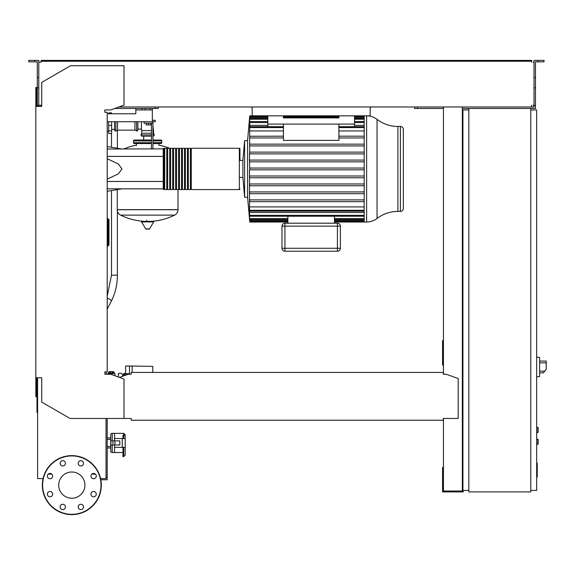 <?xml version="1.0" encoding="UTF-8"?>
<svg xmlns="http://www.w3.org/2000/svg" width="575" height="575" viewBox="0 0 575 575"><rect width="100%" height="100%" fill="white"/><g stroke="black" fill="none" stroke-linecap="round" stroke-linejoin="round"><path stroke-width="0.86" d="M536.662 463.213L537.251 463.213L537.251 473.397L536.662 473.397M537.251 472.176L536.662 472.176M537.251 473.397L537.251 476.934L536.662 476.934M537.251 476.934L536.662 477.149M536.662 439.106L538.135 439.401L538.135 444.123L536.662 444.418M137.885 121.735L137.885 130.144A0.884 0.884 0 0 1 136.62 130.942L136.62 121.735M134.931 121.735L134.931 130.144L136.62 130.942M117.53 121.735L117.53 130.144L134.931 130.144M115.848 121.735L115.848 130.942A0.884 0.884 0 0 1 114.583 130.144L114.583 121.735M169.69 148.278A61.058 61.058 0 0 0 158.822 145.188L158.822 143.563L160.892 143.563A0.884 0.884 0 0 0 161.776 142.679L161.776 140.904A0.884 0.884 0 0 0 160.892 140.02L152.928 140.02M136.412 145.626L136.412 143.563L134.342 143.563L151.455 143.563M177.998 189.577L177.998 209.631L117.235 209.631L177.998 209.71C177.905 212.153 176.777 213.965 174.627 215.129L120.606 215.129A61.058 61.058 0 0 0 144.62 221.353M117.235 189.621L117.235 209.71L177.998 209.71M146.733 220.247L146.733 221.353M141.536 221.914L153.697 221.914A0.367 0.367 0 0 0 153.381 221.353L141.853 221.353A0.367 0.367 0 0 0 141.536 221.914L145.741 228.922A0.367 0.367 0 0 0 146.057 229.102L149.177 229.102L146.057 229.102M153.697 221.914L149.493 228.922A0.367 0.367 0 0 1 149.177 229.102M143.649 140.02L143.649 136.189M135.226 140.904A0.884 0.884 0 0 0 134.342 140.02A0.884 0.884 0 0 0 133.458 140.904L151.455 140.904M160.008 140.904A0.884 0.884 0 0 1 160.892 140.02M151.455 142.679L133.458 142.679A0.884 0.884 0 0 0 134.342 143.563M152.928 143.563L160.892 143.563M151.455 136.189L141.716 136.189L140.918 134.924L141.716 133.235L141.716 130.583L151.455 130.583M152.928 134.924L154.316 134.924L153.518 133.235L153.518 130.583L152.928 130.583M137.885 129.109L141.421 129.109L141.716 130.583M141.421 121.735L141.421 129.109M153.518 133.235L152.928 133.235M151.455 133.235L141.716 133.235M154.316 134.924L153.518 136.189L152.928 136.189M111.629 113.771L111.629 112.887L108.682 112.887L108.682 113.771M108.682 121.735L108.682 133.537L111.629 133.537L111.629 121.735M108.388 219.068L108.388 244.964L108.977 244.964A0.589 0.589 0 0 1 108.388 245.554A0.589 0.589 0 0 0 108.977 244.964L108.977 219.657A0.589 0.589 0 0 0 108.388 219.068L107.503 219.068M107.503 245.554L108.388 245.554L107.503 245.554M107.209 246.445L107.503 246.445A0.589 0.589 0 0 1 107.209 246.955A0.589 0.589 0 0 0 107.503 246.445L107.503 218.184A0.589 0.589 0 0 0 107.209 217.673M129.49 374.217L129.49 366.031L125.659 366.031L125.659 373.7L129.49 373.7M152.792 372.449L152.792 366.39L132.149 366.031L132.149 372.449M129.49 366.031L132.149 366.031M129.138 374.217L129.433 373.7M118.428 377.013L118.428 373.405L121.706 373.405L122.647 374.878L122.647 376.273M122.647 374.878L126.471 374.878M112.089 372.816L114.303 372.816L114.892 373.405L112.089 373.405M112.089 374.706L112.089 371.687L110.616 371.687L110.616 374.217M110.616 372.816L108.402 372.816L107.812 373.405L110.616 373.405M113.735 372.816L113.735 371.637L108.97 371.637L108.97 372.816M110.163 371.637L110.163 372.816M112.542 371.637L112.542 372.816M127.528 373.7L127.528 374.497M126.593 373.7L126.593 374.835M125.659 373.405L124.725 373.405L124.725 374.878M124.725 373.405L123.783 373.405L123.783 374.878M539.616 374.361L539.616 359.619M539.76 372.887L543.282 372.887L546.25 369.351L546.25 361.093L539.76 361.093M536.662 357.111L539.616 357.42L539.616 376.56L536.662 376.869M536.662 427.311L538.135 427.606L538.135 432.321L536.662 432.616M530.768 108.459L530.768 491.905L468.826 491.905L468.826 108.459L535.483 108.459L535.483 105.513L534.01 105.513L534.01 60.382L537.992 60.382L537.992 61.856L535.483 61.856L535.483 105.513M468.826 109.94L462.925 109.94L462.925 490.432L468.826 490.432M530.768 490.432L536.662 490.432L536.662 109.94L530.768 109.94M94.573 478.565L93.344 478.731M100.812 479.744L107.209 479.744L107.209 418.463M106.03 477.387L107.209 477.387M252.181 114.95L252.181 108.459L251.591 106.986M370.753 106.986L370.163 108.459L370.163 114.95M252.181 108.459L252.181 115.834L370.163 115.834L370.163 108.459M152.339 108.459L152.339 109.94L135.822 109.94L135.822 108.459M149.974 108.459L149.974 109.94M145.108 108.459L145.108 109.94M141.867 108.459L141.867 109.94M152.339 109.94L152.339 120.261L155.286 120.261L155.286 121.735L152.339 121.735L152.339 120.261M135.822 113.771L107.209 113.771L135.822 113.771L135.822 109.94M152.339 121.735L107.209 121.735M377.049 119.377L377.049 218.478A17.135 17.135 0 0 1 366.62 222.022L366.62 115.834A17.135 17.135 0 0 1 377.049 119.377A34.277 34.277 0 0 0 397.914 126.457L397.914 211.399L400.394 211.399A2.947 2.947 0 0 0 403.341 208.452L403.341 129.404A2.947 2.947 0 0 0 400.394 126.457L400.394 211.399M377.049 218.478A34.277 34.277 0 0 1 397.914 211.399M364.176 115.834L364.176 222.022L334.47 222.022M239.351 148.278L239.351 189.577L191.274 189.577L191.274 148.278L239.351 148.278A0.589 0.589 0 0 1 239.94 148.868L239.94 160.432L242.887 160.432L244.619 140.609L247.573 140.609L247.573 197.247L249.521 219.061M244.619 140.609L244.619 197.247L247.573 197.247M242.887 160.432L242.887 177.423L244.619 197.247M239.94 160.432L239.94 148.868M249.737 168.928L249.478 160.08L249.651 161.848L364.176 161.848M364.176 153.884L249.478 153.884L249.478 160.08M364.176 152.116L249.687 152.116L249.636 153.884L249.73 121.62L267.813 121.62M249.708 116.718L249.73 121.62M249.665 116.718L247.573 140.609M249.73 136.253L283.446 136.189M364.176 145.921L249.629 145.921L249.701 144.153L364.176 144.153M267.813 115.834L267.813 124.092L354.531 124.092L354.531 126.68M267.813 124.092L267.813 126.68M338.898 124.092L338.898 140.379L283.446 140.379L283.446 124.092M283.446 137.957L249.615 137.957M364.176 137.957L338.898 137.957M364.176 136.189L338.898 136.189M283.446 130.949L249.478 130.949M364.176 130.949L338.898 130.949M337.424 251.217A2.947 2.947 0 0 0 340.371 248.271L340.371 226.147A2.947 2.947 0 0 0 337.424 223.201L284.92 223.201A2.947 2.947 0 0 0 281.973 226.147L281.973 248.271A2.947 2.947 0 0 0 284.92 251.217L337.424 251.217L337.424 248.271L281.973 248.271M287.867 216.229L287.867 223.201M334.47 216.229L334.47 223.201M287.867 220.527L249.672 220.527L249.737 221.411L249.478 219.061M364.176 216.229L249.73 216.229L249.478 213.483L249.715 216.171M249.672 220.527L249.607 218.284M249.478 218.284L249.478 216.171M364.176 169.812L249.478 169.812L249.478 206.907L364.176 206.907M249.73 216.229L249.478 212.52L364.176 212.52M364.176 211.176L249.722 211.176L249.478 208.366L249.478 212.52M249.722 211.176L249.478 206.907M364.176 199.899L249.615 199.899L249.708 201.667L364.176 201.667M249.478 191.935L249.701 193.703L364.176 193.703M364.176 183.971L249.636 183.971L249.687 185.739L364.176 185.739M364.176 176.007L249.651 176.007L249.672 177.776L364.176 177.776M364.176 191.935L249.629 191.935M364.176 168.044L249.665 168.044M364.176 160.08L249.672 160.08M364.176 125.336L354.531 125.336M267.813 125.336L249.478 125.336M338.898 115.834L338.898 117.904L283.446 117.904L283.446 115.834M354.531 115.834L354.531 124.092M163.25 149.018L163.25 188.988A0.589 0.589 0 0 0 163.839 189.577L163.839 148.278A0.589 0.589 0 0 0 163.25 148.868L107.209 149.018M239.351 189.577A0.589 0.589 0 0 0 239.94 188.988M164.723 148.868L163.839 148.868M164.723 188.988L163.839 188.988M190.382 189.577L188.32 189.577L188.32 148.278L190.382 148.278L190.382 189.577M187.436 189.577L185.373 189.577L185.373 148.278L187.436 148.278L187.436 189.577M184.489 189.577L182.419 189.577L182.419 148.278L184.489 148.278L184.489 189.577M181.535 189.577L179.472 189.577L179.472 148.278L181.535 148.278L181.535 189.577M178.588 189.577L176.525 189.577L176.525 148.278L178.588 148.278L178.588 189.577M175.641 189.577L173.571 189.577L173.571 148.278L175.641 148.278L175.641 189.577M172.687 189.577L170.624 189.577L170.624 148.278L172.687 148.278L172.687 189.577M169.74 189.577L167.677 189.577L167.677 148.278L169.74 148.278L169.74 189.577M166.786 189.577L164.723 189.577L164.723 148.278L166.786 148.278L166.786 189.577M167.677 148.868L166.786 148.868M167.677 188.988L166.786 188.988M170.624 148.868L169.74 148.868M170.624 188.988L169.74 188.988M173.571 148.868L172.687 148.868M173.571 188.988L172.687 188.988M176.525 148.868L175.641 148.868M176.525 188.988L175.641 188.988M179.472 148.868L178.588 148.868M179.472 188.988L178.588 188.988M182.419 148.868L181.535 148.868M182.419 188.988L181.535 188.988M185.373 148.868L184.489 148.868M185.373 188.988L184.489 188.988M188.32 148.868L187.436 148.868M188.32 188.988L187.436 188.988M191.274 148.868L190.382 148.868M191.274 188.988L190.382 188.988M107.209 179.12L118.299 173.894L121.958 168.928L118.299 163.961L107.209 158.736M146.143 123.208L146.143 124.919L150.858 124.919L150.858 123.208M148.501 123.208L148.501 124.919M152.928 149.018L152.928 123.208L144.081 123.208L144.081 121.735M152.928 123.208L152.928 121.735M151.455 123.208L151.455 149.018M163.25 188.837L107.209 188.837M107.209 156.393L163.25 156.393L163.25 181.463L107.209 181.463M114.583 445.007L114.583 452.525L122.985 452.525M112.226 440.874L112.226 433.356A1.473 1.473 0 0 0 110.745 434.829L110.745 451.052L110.745 447.954L107.209 447.954M112.226 445.007L112.226 452.525A1.473 1.473 0 0 1 110.745 451.052M107.209 446.48L110.745 446.48L110.745 434.829M110.745 446.48L110.745 447.954M122.985 438.517L122.985 435.088L123.726 435.088L123.726 433.356L114.583 433.356L114.583 440.874M110.745 439.401L107.209 439.401M110.745 437.927L107.209 437.927M37.598 389.979L36.994 389.979L36.994 412.426L37.598 412.426M112.226 433.356L114.583 433.356L114.583 438.517L122.252 438.517L122.252 447.364L125.199 447.364L125.199 455.069L125.199 438.517L122.252 438.517M122.252 447.364L114.583 447.364L114.583 452.525L112.226 452.525M114.914 445.007L119.816 445.007L119.816 440.874L110.896 440.874L110.896 445.007L114.914 445.007L114.914 440.874M112.944 440.874L112.944 445.007M123.726 447.364L123.726 456.658L125.199 455.069M125.199 436.296L125.199 438.517L125.199 436.296A1.473 1.208 0 0 0 123.726 435.088L123.726 438.517M123.726 456.658L122.985 456.658L122.985 447.364M84.927 485.12A13.11 13.11 0 0 1 71.81 498.23A13.11 13.11 0 0 1 58.7 485.12A13.11 13.11 0 0 1 71.81 472.01A13.11 13.11 0 0 1 84.927 485.12M78.186 506.92A2.652 2.652 0 0 1 80.845 504.268A2.652 2.652 0 0 1 83.497 506.92A2.652 2.652 0 0 1 80.845 509.572A2.652 2.652 0 0 1 78.186 506.92M60.907 505.044A2.652 2.652 0 0 1 64.659 505.044A2.652 2.652 0 0 1 64.659 508.796A2.652 2.652 0 0 1 60.907 508.796A2.652 2.652 0 0 1 60.907 505.044M50.011 491.496A2.652 2.652 0 0 1 52.67 494.148A2.652 2.652 0 0 1 50.011 496.807A2.652 2.652 0 0 1 47.358 494.148A2.652 2.652 0 0 1 50.011 491.496M51.894 474.217A2.652 2.652 0 0 1 51.894 477.969A2.652 2.652 0 0 1 48.135 477.969A2.652 2.652 0 0 1 48.135 474.217A2.652 2.652 0 0 1 51.894 474.217M65.435 463.321A2.652 2.652 0 0 1 62.783 465.973A2.652 2.652 0 0 1 60.131 463.321A2.652 2.652 0 0 1 62.783 460.668A2.652 2.652 0 0 1 65.435 463.321M82.721 465.197A2.652 2.652 0 0 1 78.969 465.197A2.652 2.652 0 0 1 78.969 461.445A2.652 2.652 0 0 1 82.721 461.445A2.652 2.652 0 0 1 82.721 465.197M93.617 478.745A2.652 2.652 0 0 1 90.958 476.093A2.652 2.652 0 0 1 93.617 473.433A2.652 2.652 0 0 1 96.269 476.093A2.652 2.652 0 0 1 93.617 478.745M91.734 496.031A2.652 2.652 0 0 1 91.734 492.272A2.652 2.652 0 0 1 95.493 492.272A2.652 2.652 0 0 1 95.493 496.031A2.652 2.652 0 0 1 91.734 496.031M71.81 455.623A29.497 29.497 0 0 0 42.32 485.12A29.497 29.497 0 0 0 71.81 514.618A29.497 29.497 0 0 0 101.308 485.12A29.497 29.497 0 0 0 71.81 455.623A29.497 29.497 0 0 1 101.308 485.12A29.497 29.497 0 0 1 71.81 514.618M131.244 418.801L131.244 420.232L443.311 420.232L443.311 418.801M106.03 374.217L106.325 371.86M106.325 112.298L104.851 112.298L104.851 109.94L110.745 109.94L124.02 105.103L124.02 65.694L70.632 65.694L41.731 82.383L41.731 106.397L35.83 106.397L35.83 396.635L36.714 396.635L36.714 377.753L37.598 377.753L37.598 478.565L43.053 478.565M39.661 105.218L41.141 105.218L41.141 106.397L38.777 106.397L38.777 77.596L37.303 77.596L37.303 106.397L36.714 106.397L36.714 87.522L35.83 87.522L35.83 106.397M443.311 373.333L443.311 374.217L443.311 373.333M443.311 372.449L131.244 372.449L131.244 374.217L128.297 374.217L119.521 377.408M131.244 372.449L131.244 374.217M443.311 418.463L458.203 418.463L458.203 378.566L446.257 374.217L443.311 374.217M35.83 377.753L41.731 377.753L41.731 402.112L70.042 418.463L131.244 418.463M124.02 418.463L124.02 379.047L110.745 374.217L104.851 374.217L104.851 371.86L107.209 371.86L107.209 112.298L104.851 112.298L104.851 109.94M106.03 418.463L106.03 478.565L100.575 478.565M51.815 474.138L48.214 474.138M95.414 474.138L91.813 474.138M34.795 61.856L34.795 60.382L28.75 60.382L28.75 61.856L37.303 61.856L37.303 77.596M114.799 108.459L158.233 108.459L158.233 106.986M155.286 108.459L155.286 106.986M37.303 105.513L38.777 105.513M37.303 87.817L38.777 87.817L38.777 60.382L34.795 60.382M534.01 105.513L534.01 106.986L531.652 106.986L531.652 105.218L531.652 106.102M462.925 340.594L462.336 340.594M443.454 340.594L442.57 340.594L442.57 365.075L443.454 365.075M443.454 343.836L442.57 343.836M462.336 363.012L462.925 363.012M462.336 343.836L462.925 343.836M443.454 106.986L443.454 374.217M443.454 418.463L443.454 491.021L462.336 491.021L462.336 106.986M463.22 490.432L463.22 491.905L442.57 491.905L442.57 467.425L443.454 467.425M462.336 469.488L462.925 469.488M462.336 488.657L462.925 488.657M443.454 488.657L442.57 488.657M41.141 61.266L45.562 61.266L45.562 60.382L41.141 60.382L41.141 62.15L39.661 62.15M533.126 62.15L534.01 62.15M534.01 105.218L533.126 105.218M443.454 108.459L414.553 108.459L414.553 106.986M468.826 108.459L462.336 108.459M118.853 106.986L531.652 106.986M531.652 62.15L531.652 61.266L45.562 61.266M38.777 62.15L41.141 62.15M41.141 106.102L41.141 105.218L38.777 105.218M45.562 60.382L527.225 60.382L527.225 61.266M527.225 60.382L531.652 60.382L531.652 61.266M537.992 60.382L544.036 60.382L544.036 61.856L537.992 61.856M417.5 108.459L417.5 106.986M535.483 87.817L534.01 87.817M535.483 77.596L534.01 77.596M537.251 468.316L536.662 468.316M537.251 464.442L536.662 464.442M107.209 296.089L111.485 275.159L117.386 275.159C117.343 284.618 115.309 293.308 111.284 301.243L107.209 309.149M107.209 298.274A2.947 1.064 27.3 0 1 108.905 298.827A2.947 1.064 27.3 0 1 111.284 301.243M537.841 439.106L537.841 444.418M145.741 228.922L149.493 228.922M152.928 142.679L161.776 142.679M152.928 140.904L161.776 140.904M151.455 134.924L140.918 134.924M108.682 130.906L111.629 130.906M108.682 125.407L111.629 125.407M107.503 244.964L108.388 244.964L108.388 245.554M107.503 219.657L108.977 219.657M112.089 373.455L110.616 373.455M544.762 371.119L539.76 371.119M539.76 362.861L546.25 362.861M537.841 427.311L537.841 432.616M283.446 127.564L249.708 127.564M364.176 127.564L338.898 127.564M340.371 248.271L337.424 248.271L337.424 226.147L340.371 226.147M337.424 223.201L337.424 226.147L284.92 226.147L284.92 223.201M284.92 251.217L284.92 226.147L281.973 226.147M364.176 220.527L334.47 220.527M364.176 218.644L334.47 218.644M287.867 218.644L249.687 218.644M364.176 210.292L249.708 210.292M364.176 215.345L249.701 215.345M364.176 119.212L354.531 119.212M267.813 119.212L249.687 119.212M364.176 117.329L354.531 117.329M338.898 117.329L283.446 117.329M267.813 117.329L249.672 117.329M364.176 122.511L354.531 122.511M267.813 122.511L249.701 122.511M71.81 514.323A29.203 29.203 0 0 1 42.615 485.12A29.203 29.203 0 0 1 71.81 455.918A29.203 29.203 0 0 1 101.013 485.12A29.203 29.203 0 0 1 71.81 514.323M117.386 130.209L117.386 148.257M117.386 211.032L117.386 275.159M111.485 133.537L111.485 147.272M111.485 190.584L111.485 275.159M117.53 130.144L115.848 130.942M150.614 221.353A61.058 61.058 0 0 0 174.627 215.129M120.606 215.129C118.457 213.965 117.329 212.153 117.235 209.71M170.624 148.652A61.058 61.058 0 0 0 169.74 148.3M136.412 145.188A61.058 61.058 0 0 0 123.733 149.018M133.458 142.679L133.458 140.904M151.455 140.02L134.342 140.02M152.928 126.126L153.518 130.583M107.209 131.172L108.682 131.172M111.629 129.404L114.583 129.404M107.812 374.217L107.812 373.405M114.892 375.727L114.892 373.405M397.914 126.457L400.394 126.457M283.446 126.68L249.722 126.68M287.867 222.022L249.737 222.022M364.176 221.411L334.47 221.411M287.867 221.411L249.737 221.411M364.176 219.528L334.47 219.528M287.867 219.528L249.737 219.528M338.898 126.68L364.176 126.68M249.737 118.328L267.813 118.328M354.531 118.328L364.176 118.328M249.737 116.445L267.813 116.445M283.446 116.445L338.898 116.445M354.531 116.445L364.176 116.445M354.531 121.62L364.176 121.62M252.181 115.834L249.737 115.834M239.94 177.423L242.887 177.423M364.176 222.022L366.62 222.022M121.958 149.018L107.209 146.56M121.958 188.837L107.209 191.295M123.726 433.356L125.199 434.829"/></g></svg>
